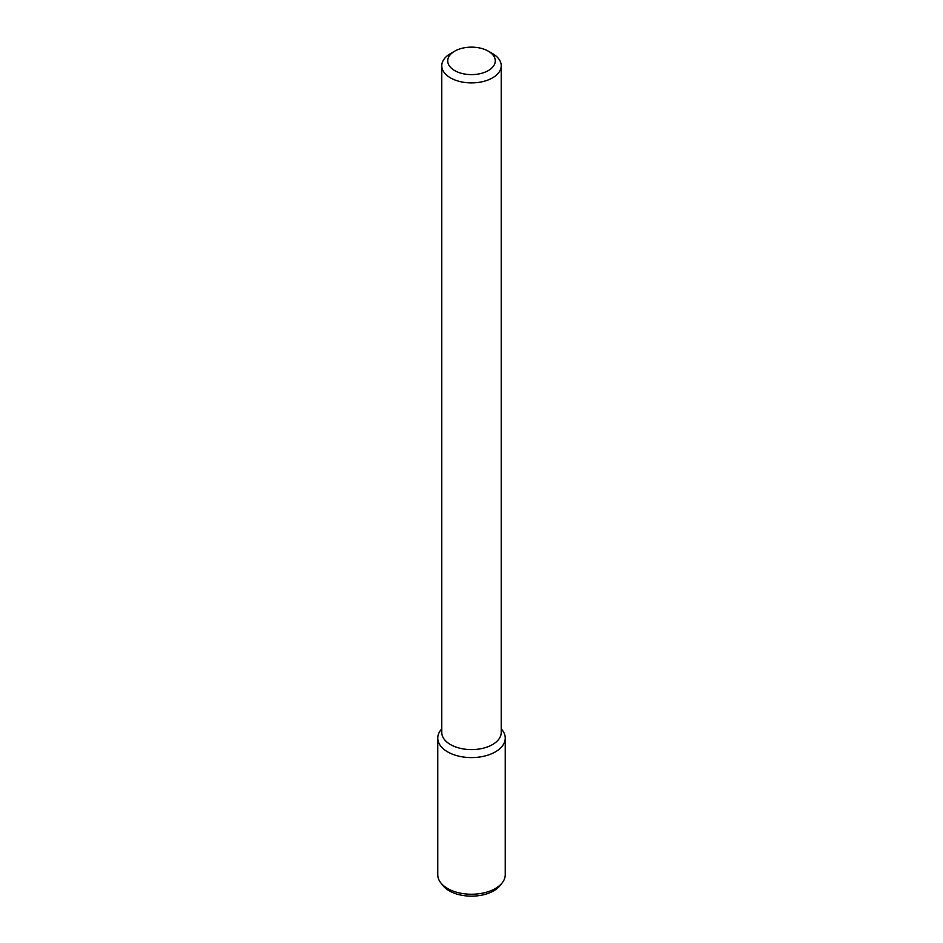 <?xml version="1.0" encoding="UTF-8"?>
<svg xmlns="http://www.w3.org/2000/svg" width="943" height="943" viewBox="0 0 943 943"><rect width="100%" height="100%" fill="white"/><g stroke="black" fill="none" stroke-linecap="round" stroke-linejoin="round"><path stroke-width="1.41" d="M488.321 70.584A23.775 13.732 180 0 1 454.679 70.584A23.775 13.732 180 0 1 454.679 51.17A23.775 13.732 180 0 1 488.321 51.17A23.775 13.732 180 0 1 488.321 70.584M488.321 51.17L492.517 53.598A29.728 17.163 180 0 1 501.228 65.739A29.728 17.163 180 0 1 492.517 77.868A29.728 17.163 180 0 1 460.125 81.593A29.728 17.163 180 0 1 441.772 65.739A29.728 17.163 180 0 1 450.483 53.598L454.679 51.17M501.228 65.739L501.228 732.44A29.728 17.163 180 0 1 492.517 744.569A29.728 17.163 180 0 1 460.125 748.294A29.728 17.163 180 0 1 441.772 732.44L441.772 65.739M501.228 728.774L502.301 730.153A33.736 19.473 180 0 1 495.358 751.889A33.736 19.473 180 0 1 452.369 754.152A33.736 19.473 180 0 1 440.699 730.153L441.772 728.774M501.228 728.892A33.736 19.473 180 0 1 505.236 738.11A33.736 19.473 180 0 1 495.358 751.889A33.736 19.473 180 0 1 458.593 756.109A33.736 19.473 180 0 1 437.764 738.11A33.736 19.473 180 0 1 441.772 728.892M505.236 738.11L505.236 874.762A33.736 19.473 180 0 1 502.301 882.707A33.736 19.473 180 0 1 495.358 888.53A33.736 19.473 180 0 1 440.699 882.707A33.736 19.473 180 0 1 437.764 874.762L437.764 738.11M502.301 882.707L500.214 885.406A31.449 18.153 180 0 1 493.743 890.829A31.449 18.153 180 0 1 442.786 885.406L440.699 882.707"/></g></svg>
